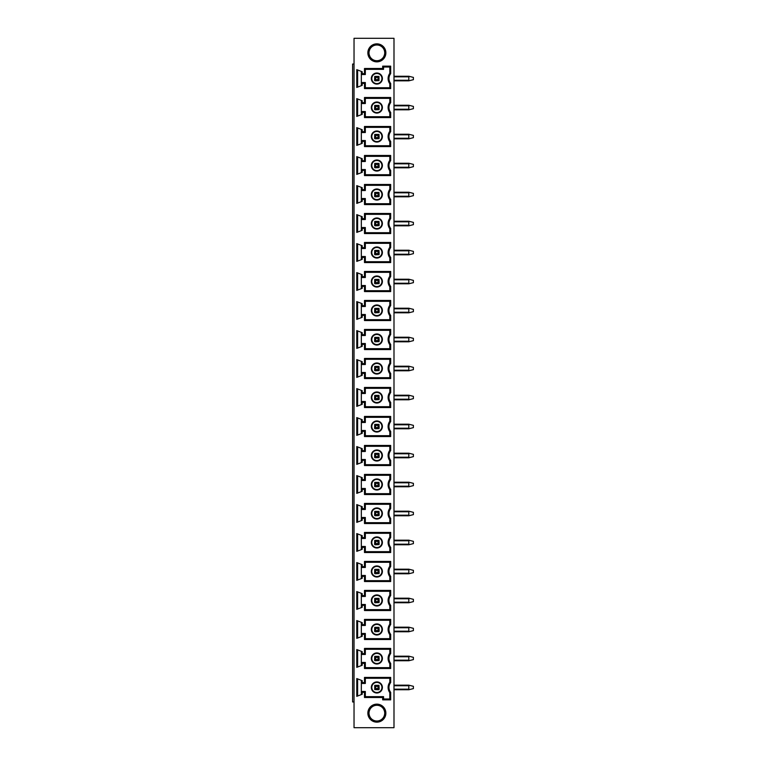 <?xml version="1.0" encoding="UTF-8"?>
<svg xmlns="http://www.w3.org/2000/svg" width="766" height="766" viewBox="0 0 766 766"><rect width="100%" height="100%" fill="white"/><g stroke="black" fill="none" stroke-linecap="round" stroke-linejoin="round"><path stroke-width="1.15" d="M354.036 64.047L352.609 64.047L352.609 701.953L354.036 701.953M354.036 38.3L354.036 727.7L393.992 727.7L393.992 38.3L354.036 38.3M376.862 44.993A7.861 7.861 0 0 1 384.724 52.854A7.861 7.861 0 0 1 376.862 60.715A7.861 7.861 0 0 1 369.001 52.854A7.861 7.861 0 0 1 376.862 44.993M384.551 54.463L383.948 56.263M384.053 56.033L384.542 54.52M369.786 49.445L369.174 51.245M369.183 54.53L369.786 56.263M369.672 56.014L369.174 54.472M369.183 51.188L369.681 49.675M376.862 61.854A9.001 9.001 0 0 1 367.862 52.854A9.001 9.001 0 0 1 376.862 43.853A9.001 9.001 0 0 1 385.863 52.854A9.001 9.001 0 0 1 376.862 61.854M362.194 651.646L362.194 653.599L364.482 653.599L364.482 648.419L390.679 648.419L390.679 653.551A7.88 7.88 0 0 0 390.679 663.375L390.679 668.507L364.482 668.507L364.482 663.327L362.194 663.327L362.194 665.281L356.774 667.339L356.774 649.558L362.194 651.646M362.194 622.653L362.194 624.606L364.482 624.606L364.482 619.426L390.679 619.426L390.679 624.558A7.88 7.88 0 0 0 390.679 634.382L390.679 639.514L364.482 639.514L364.482 634.325L362.194 634.325L362.194 636.287L356.774 638.346L356.774 620.565L362.194 622.653M362.194 593.66L362.194 595.613L364.482 595.613L364.482 590.423L390.679 590.423L390.679 595.555A7.88 7.88 0 0 0 390.679 605.379L390.679 610.521L364.482 610.521L364.482 605.332L362.194 605.332L362.194 607.294L356.774 609.353L356.774 591.572L362.194 593.66M362.194 564.657L362.194 566.61L364.482 566.61L364.482 561.43L390.679 561.43L390.679 566.562A7.88 7.88 0 0 0 390.679 576.386L390.679 581.518L364.482 581.518L364.482 576.338L362.194 576.338L362.194 578.292L356.774 580.35L356.774 562.579L362.194 564.657M362.194 535.664L362.194 537.617L364.482 537.617L364.482 532.437L390.679 532.437L390.679 537.569A7.88 7.88 0 0 0 390.679 547.393L390.679 552.525L364.482 552.525L364.482 547.336L362.194 547.336L362.194 549.299L356.774 551.357L356.774 533.576L362.194 535.664M362.194 506.671L362.194 508.624L364.482 508.624L364.482 503.434L390.679 503.434L390.679 508.567A7.88 7.88 0 0 0 390.679 518.39L390.679 523.532L364.482 523.532L364.482 518.343L362.194 518.343L362.194 520.305L356.774 522.364L356.774 504.583L362.194 506.671M362.194 477.668L362.194 479.621L364.482 479.621L364.482 474.441L390.679 474.441L390.679 479.573A7.88 7.88 0 0 0 390.679 489.397L390.679 494.53L364.482 494.53L364.482 489.35L362.194 489.35L362.194 491.303L356.774 493.361L356.774 475.59L362.194 477.668M362.194 448.675L362.194 450.628L364.482 450.628L364.482 445.448L390.679 445.448L390.679 450.58A7.88 7.88 0 0 0 390.679 460.404L390.679 465.536L364.482 465.536L364.482 460.347L362.194 460.347L362.194 462.31L356.774 464.368L356.774 446.588L362.194 448.675M362.194 419.682L362.194 421.635L364.482 421.635L364.482 416.445L390.679 416.445L390.679 421.578A7.88 7.88 0 0 0 390.679 431.402L390.679 436.543L364.482 436.543L364.482 431.354L362.194 431.354L362.194 433.317L356.774 435.375L356.774 417.594L362.194 419.682M362.194 390.679L362.194 392.642L364.482 392.642L364.482 387.452L390.679 387.452L390.679 392.585A7.88 7.88 0 0 0 390.679 402.409L390.679 407.541L364.482 407.541L364.482 402.361L362.194 402.361L362.194 404.314L356.774 406.373L356.774 388.601L362.194 390.679M362.194 361.686L362.194 363.639L364.482 363.639L364.482 358.459L390.679 358.459L390.679 363.591A7.88 7.88 0 0 0 390.679 373.415L390.679 378.548L364.482 378.548L364.482 373.358L362.194 373.358L362.194 375.321L356.774 377.379L356.774 359.599L362.194 361.686M362.194 332.693L362.194 334.646L364.482 334.646L364.482 329.457L390.679 329.457L390.679 334.598A7.88 7.88 0 0 0 390.679 344.422L390.679 349.555L364.482 349.555L364.482 344.365L362.194 344.365L362.194 346.328L356.774 348.386L356.774 330.606L362.194 332.693M362.194 303.69L362.194 305.653L364.482 305.653L364.482 300.464L390.679 300.464L390.679 305.596A7.88 7.88 0 0 0 390.679 315.42L390.679 320.552L364.482 320.552L364.482 315.372L362.194 315.372L362.194 317.325L356.774 319.384L356.774 301.613L362.194 303.69M362.194 274.697L362.194 276.65L364.482 276.65L364.482 271.47L390.679 271.47L390.679 276.603A7.88 7.88 0 0 0 390.679 286.427L390.679 291.559L364.482 291.559L364.482 286.379L362.194 286.379L362.194 288.332L356.774 290.391L356.774 272.61L362.194 274.697M362.194 245.704L362.194 247.657L364.482 247.657L364.482 242.468L390.679 242.468L390.679 247.61A7.88 7.88 0 0 0 390.679 257.433L390.679 262.566L364.482 262.566L364.482 257.376L362.194 257.376L362.194 259.339L356.774 261.397L356.774 243.617L362.194 245.704M362.194 216.711L362.194 218.664L364.482 218.664L364.482 213.475L390.679 213.475L390.679 218.607A7.88 7.88 0 0 0 390.679 228.431L390.679 233.563L364.482 233.563L364.482 228.383L362.194 228.383L362.194 230.336L356.774 232.395L356.774 214.624L362.194 216.711M362.194 187.708L362.194 189.662L364.482 189.662L364.482 184.482L390.679 184.482L390.679 189.614A7.88 7.88 0 0 0 390.679 199.438L390.679 204.57L364.482 204.57L364.482 199.39L362.194 199.39L362.194 201.343L356.774 203.402L356.774 185.621L362.194 187.708M362.194 158.715L362.194 160.669L364.482 160.669L364.482 155.479L390.679 155.479L390.679 160.621A7.88 7.88 0 0 0 390.679 170.445L390.679 175.577L364.482 175.577L364.482 170.387L362.194 170.387L362.194 172.35L356.774 174.409L356.774 156.628L362.194 158.715M362.194 129.722L362.194 131.675L364.482 131.675L364.482 126.486L390.679 126.486L390.679 131.618A7.88 7.88 0 0 0 390.679 141.442L390.679 146.574L364.482 146.574L364.482 141.394L362.194 141.394L362.194 143.347L356.774 145.416L356.774 127.635L362.194 129.722M362.194 100.719L362.194 102.673L364.482 102.673L364.482 97.493L390.679 97.493L390.679 102.625A7.88 7.88 0 0 0 390.679 112.449L390.679 117.581L364.482 117.581L364.482 112.401L362.194 112.401L362.194 114.354L356.774 116.413L356.774 98.632L362.194 100.719M362.194 83.398L362.194 85.352L356.774 87.439L356.774 69.658L362.194 71.745L362.194 73.67L364.482 73.67L364.482 68.5L382.684 68.5L382.684 66.154L390.679 66.154L390.679 73.651A7.88 7.88 0 0 0 390.679 83.456L390.679 88.588L364.482 88.588L364.482 83.398L362.194 83.398L361.341 82.546L361.341 85.687M376.862 722.147A9.001 9.001 0 0 1 367.862 713.146A9.001 9.001 0 0 1 376.862 704.145A9.001 9.001 0 0 1 385.863 713.146A9.001 9.001 0 0 1 376.862 722.147M362.194 680.648L362.194 682.602L364.482 682.602L364.482 677.412L390.679 677.412L390.679 682.544A7.88 7.88 0 0 0 390.679 692.349L390.679 699.846L382.684 699.846L382.684 697.5L364.482 697.5L364.482 692.33L362.194 692.33L362.194 694.255L356.774 696.342L356.774 678.561L362.194 680.648M361.341 680.313L361.341 683.454L362.194 682.602M365.334 683.454L365.334 678.274L389.817 678.274L389.817 682.257A8.732 8.732 0 0 0 389.817 692.646L389.817 698.985L383.546 698.985L383.546 696.648L365.334 696.648L365.334 691.468L361.341 691.468L361.341 683.454L365.334 683.454L364.482 682.602M365.334 678.274L364.482 677.412M390.679 699.846L389.817 698.985L389.817 692.646A8.732 8.732 0 0 1 389.817 682.257L389.817 678.274L390.679 677.412M389.817 682.257L390.679 682.544M389.817 692.646L390.679 692.349M383.546 698.985L382.684 699.846M383.546 696.648L382.684 697.5M365.334 696.648L364.482 697.5M365.334 691.468L364.482 692.33M361.341 694.59L361.341 691.468L362.194 692.33M376.862 681.922A5.534 5.534 0 0 0 371.328 687.456A5.534 5.534 0 0 0 376.862 693A5.534 5.534 0 0 0 382.397 687.456A5.534 5.534 0 0 0 376.862 681.922M376.862 682.391A5.065 5.065 0 0 0 371.797 687.456A5.065 5.065 0 0 0 376.862 692.521A5.065 5.065 0 0 0 381.928 687.456A5.065 5.065 0 0 0 376.862 682.391M374.746 685.34L378.978 685.34L379.151 689.17L378.576 689.745L374.746 689.572L374.746 685.34L375.723 686.317L375.723 688.605L378.002 688.605L378.002 686.317L375.723 686.317M374.746 689.572L375.723 688.605M378.978 685.34L378.002 686.317M378.978 689.572L378.002 688.605M357.626 696.016L357.626 678.887M361.341 651.32L361.341 654.461L362.194 653.599M365.334 654.461L365.334 649.271L389.817 649.271L389.817 653.264A8.732 8.732 0 0 0 389.817 663.662L389.817 667.655L365.334 667.655L365.334 662.466L361.341 662.466L361.341 654.461L365.334 654.461L364.482 653.599M365.334 649.271L364.482 648.419M390.679 668.507L389.817 667.655L389.817 663.662A8.732 8.732 0 0 1 389.817 653.264L389.817 649.271L390.679 648.419M389.817 653.264L390.679 653.551M389.817 663.662L390.679 663.375M365.334 667.655L364.482 668.507M365.334 662.466L364.482 663.327M361.341 665.606L361.341 662.466L362.194 663.327M376.862 652.929A5.534 5.534 0 0 0 371.328 658.463A5.534 5.534 0 0 0 376.862 663.998A5.534 5.534 0 0 0 382.397 658.463A5.534 5.534 0 0 0 376.862 652.929M376.862 653.398A5.065 5.065 0 0 0 371.797 658.463A5.065 5.065 0 0 0 376.862 663.528A5.065 5.065 0 0 0 381.928 658.463A5.065 5.065 0 0 0 376.862 653.398M378.002 659.603L379.151 660.177L378.978 656.347L378.002 657.324L375.723 657.324L375.723 659.603L378.002 659.603L378.002 657.324M378.978 660.579L375.149 660.742L374.584 660.177L374.746 656.347L378.978 656.347M374.746 656.347L375.723 657.324M374.746 660.579L375.723 659.603M357.626 667.014L357.626 649.894M361.341 622.327L361.341 625.458L362.194 624.606M365.334 625.458L365.334 620.278L389.817 620.278L389.817 624.261A8.732 8.732 0 0 0 389.817 634.669L389.817 638.653L365.334 638.653L365.334 633.472L361.341 633.472L361.341 625.458L365.334 625.458L364.482 624.606M365.334 620.278L364.482 619.426M390.679 639.514L389.817 638.653L389.817 634.669A8.732 8.732 0 0 1 389.817 624.261L389.817 620.278L390.679 619.426M389.817 624.261L390.679 624.558M389.817 634.669L390.679 634.382M365.334 638.653L364.482 639.514M365.334 633.472L364.482 634.325M361.341 636.613L361.341 633.472L362.194 634.325M376.862 623.926A5.534 5.534 0 0 0 371.328 629.47A5.534 5.534 0 0 0 376.862 635.004A5.534 5.534 0 0 0 382.397 629.47A5.534 5.534 0 0 0 376.862 623.926M376.862 624.405A5.065 5.065 0 0 0 371.797 629.47A5.065 5.065 0 0 0 376.862 634.535A5.065 5.065 0 0 0 381.928 629.47A5.065 5.065 0 0 0 376.862 624.405M378.002 630.61L379.151 631.184L378.978 627.354L378.002 628.321L375.723 628.321L375.723 630.61L378.002 630.61L378.002 628.321M378.978 631.586L375.149 631.749L374.584 631.184L374.746 627.354L378.978 627.354M374.746 627.354L375.723 628.321M374.746 631.586L375.723 630.61M357.626 638.021L357.626 620.9M361.341 593.324L361.341 596.465L362.194 595.613M365.334 596.465L365.334 591.285L389.817 591.285L389.817 595.268A8.732 8.732 0 0 0 389.817 605.676L389.817 609.659L365.334 609.659L365.334 604.479L361.341 604.479L361.341 596.465L365.334 596.465L364.482 595.613M365.334 591.285L364.482 590.423M390.679 610.521L389.817 609.659L389.817 605.676A8.732 8.732 0 0 1 389.817 595.268L389.817 591.285L390.679 590.423M389.817 595.268L390.679 595.555M389.817 605.676L390.679 605.379M365.334 609.659L364.482 610.521M365.334 604.479L364.482 605.332M361.341 607.61L361.341 604.479L362.194 605.332M376.862 594.933A5.534 5.534 0 0 0 371.328 600.467A5.534 5.534 0 0 0 376.862 606.011A5.534 5.534 0 0 0 382.397 600.467A5.534 5.534 0 0 0 376.862 594.933M376.862 595.402A5.065 5.065 0 0 0 371.797 600.467A5.065 5.065 0 0 0 376.862 605.533A5.065 5.065 0 0 0 381.928 600.467A5.065 5.065 0 0 0 376.862 595.402M378.002 601.616L379.151 602.181L378.978 598.351L378.002 599.328L375.723 599.328L375.723 601.616L378.002 601.616L378.002 599.328M378.978 602.583L375.149 602.756L374.584 602.181L374.746 598.351L378.978 598.351M374.746 598.351L375.723 599.328M374.746 602.583L375.723 601.616M357.626 609.027L357.626 591.898M361.341 564.331L361.341 567.472L362.194 566.61M365.334 567.472L365.334 562.282L389.817 562.282L389.817 566.275A8.732 8.732 0 0 0 389.817 576.674L389.817 580.666L365.334 580.666L365.334 575.477L361.341 575.477L361.341 567.472L365.334 567.472L364.482 566.61M365.334 562.282L364.482 561.43M390.679 581.518L389.817 580.666L389.817 576.674A8.732 8.732 0 0 1 389.817 566.275L389.817 562.282L390.679 561.43M389.817 566.275L390.679 566.562M389.817 576.674L390.679 576.386M365.334 580.666L364.482 581.518M365.334 575.477L364.482 576.338M361.341 578.617L361.341 575.477L362.194 576.338M376.862 565.94A5.534 5.534 0 0 0 371.328 571.474A5.534 5.534 0 0 0 376.862 577.009A5.534 5.534 0 0 0 382.397 571.474A5.534 5.534 0 0 0 376.862 565.94M376.862 566.409A5.065 5.065 0 0 0 371.797 571.474A5.065 5.065 0 0 0 376.862 576.539A5.065 5.065 0 0 0 381.928 571.474A5.065 5.065 0 0 0 376.862 566.409M378.002 572.614L379.151 573.188L378.978 569.358L378.002 570.335L375.723 570.335L375.723 572.614L378.002 572.614L378.002 570.335M378.978 573.59L375.149 573.753L374.584 573.188L374.746 569.358L378.978 569.358M374.746 569.358L375.723 570.335M374.746 573.59L375.723 572.614M357.626 580.025L357.626 562.905M361.341 535.338L361.341 538.469L362.194 537.617M365.334 538.469L365.334 533.289L389.817 533.289L389.817 537.272A8.732 8.732 0 0 0 389.817 547.68L389.817 551.664L365.334 551.664L365.334 546.484L361.341 546.484L361.341 538.469L365.334 538.469L364.482 537.617M365.334 533.289L364.482 532.437M390.679 552.525L389.817 551.664L389.817 547.68A8.732 8.732 0 0 1 389.817 537.272L389.817 533.289L390.679 532.437M389.817 537.272L390.679 537.569M389.817 547.68L390.679 547.393M365.334 551.664L364.482 552.525M365.334 546.484L364.482 547.336M361.341 549.624L361.341 546.484L362.194 547.336M376.862 536.937A5.534 5.534 0 0 0 371.328 542.481A5.534 5.534 0 0 0 376.862 548.016A5.534 5.534 0 0 0 382.397 542.481A5.534 5.534 0 0 0 376.862 536.937M376.862 537.416A5.065 5.065 0 0 0 371.797 542.481A5.065 5.065 0 0 0 376.862 547.546A5.065 5.065 0 0 0 381.928 542.481A5.065 5.065 0 0 0 376.862 537.416M378.002 543.621L379.151 544.195L378.978 540.365L378.002 541.342L375.723 541.342L375.723 543.621L378.002 543.621L378.002 541.342M378.978 544.597L375.149 544.76L374.584 544.195L374.746 540.365L378.978 540.365M374.746 540.365L375.723 541.342M374.746 544.597L375.723 543.621M357.626 551.032L357.626 533.912M361.341 506.336L361.341 509.476L362.194 508.624M365.334 509.476L365.334 504.296L389.817 504.296L389.817 508.279A8.732 8.732 0 0 0 389.817 518.687L389.817 522.671L365.334 522.671L365.334 517.49L361.341 517.49L361.341 509.476L365.334 509.476L364.482 508.624M365.334 504.296L364.482 503.434M390.679 523.532L389.817 522.671L389.817 518.687A8.732 8.732 0 0 1 389.817 508.279L389.817 504.296L390.679 503.434M389.817 508.279L390.679 508.567M389.817 518.687L390.679 518.39M365.334 522.671L364.482 523.532M365.334 517.49L364.482 518.343M361.341 520.631L361.341 517.49L362.194 518.343M376.862 507.944A5.534 5.534 0 0 0 371.328 513.479A5.534 5.534 0 0 0 376.862 519.022A5.534 5.534 0 0 0 382.397 513.479A5.534 5.534 0 0 0 376.862 507.944M376.862 508.413A5.065 5.065 0 0 0 371.797 513.479A5.065 5.065 0 0 0 376.862 518.544A5.065 5.065 0 0 0 381.928 513.479A5.065 5.065 0 0 0 376.862 508.413M378.002 514.628L379.151 515.192L378.978 511.362L378.002 512.339L375.723 512.339L375.723 514.628L378.002 514.628L378.002 512.339M378.978 515.595L375.149 515.767L374.584 515.192L374.746 511.362L378.978 511.362M374.746 511.362L375.723 512.339M374.746 515.595L375.723 514.628M357.626 522.039L357.626 504.909M361.341 477.342L361.341 480.483L362.194 479.621M365.334 480.483L365.334 475.293L389.817 475.293L389.817 479.286A8.732 8.732 0 0 0 389.817 489.685L389.817 493.677L365.334 493.677L365.334 488.488L361.341 488.488L361.341 480.483L365.334 480.483L364.482 479.621M365.334 475.293L364.482 474.441M390.679 494.53L389.817 493.677L389.817 489.685A8.732 8.732 0 0 1 389.817 479.286L389.817 475.293L390.679 474.441M389.817 479.286L390.679 479.573M389.817 489.685L390.679 489.397M365.334 493.677L364.482 494.53M365.334 488.488L364.482 489.35M361.341 491.628L361.341 488.488L362.194 489.35M376.862 478.951A5.534 5.534 0 0 0 371.328 484.485A5.534 5.534 0 0 0 376.862 490.02A5.534 5.534 0 0 0 382.397 484.485A5.534 5.534 0 0 0 376.862 478.951M376.862 479.42A5.065 5.065 0 0 0 371.797 484.485A5.065 5.065 0 0 0 376.862 489.551A5.065 5.065 0 0 0 381.928 484.485A5.065 5.065 0 0 0 376.862 479.42M378.002 485.625L379.151 486.199L378.978 482.369L378.002 483.346L375.723 483.346L375.723 485.625L378.002 485.625L378.002 483.346M378.978 486.601L375.149 486.774L374.584 486.199L374.746 482.369L378.978 482.369M374.746 482.369L375.723 483.346M374.746 486.601L375.723 485.625M357.626 493.036L357.626 475.916M361.341 448.349L361.341 451.49L362.194 450.628M365.334 451.49L365.334 446.3L389.817 446.3L389.817 450.284A8.732 8.732 0 0 0 389.817 460.692L389.817 464.684L365.334 464.684L365.334 459.495L361.341 459.495L361.341 451.49L365.334 451.49L364.482 450.628M365.334 446.3L364.482 445.448M390.679 465.536L389.817 464.684L389.817 460.692A8.732 8.732 0 0 1 389.817 450.284L389.817 446.3L390.679 445.448M389.817 450.284L390.679 450.58M389.817 460.692L390.679 460.404M365.334 464.684L364.482 465.536M365.334 459.495L364.482 460.347M361.341 462.635L361.341 459.495L362.194 460.347M376.862 449.958A5.534 5.534 0 0 0 371.328 455.492A5.534 5.534 0 0 0 376.862 461.027A5.534 5.534 0 0 0 382.397 455.492A5.534 5.534 0 0 0 376.862 449.958M376.862 450.427A5.065 5.065 0 0 0 371.797 455.492A5.065 5.065 0 0 0 376.862 460.558A5.065 5.065 0 0 0 381.928 455.492A5.065 5.065 0 0 0 376.862 450.427M378.002 456.632L379.151 457.206L378.978 453.376L378.002 454.353L375.723 454.353L375.723 456.632L378.002 456.632L378.002 454.353M378.978 457.608L375.149 457.771L374.584 457.206L374.746 453.376L378.978 453.376M374.746 453.376L375.723 454.353M374.746 457.608L375.723 456.632M357.626 464.043L357.626 446.923M361.341 419.347L361.341 422.487L362.194 421.635M365.334 422.487L365.334 417.307L389.817 417.307L389.817 421.29A8.732 8.732 0 0 0 389.817 431.698L389.817 435.682L365.334 435.682L365.334 430.502L361.341 430.502L361.341 422.487L365.334 422.487L364.482 421.635M365.334 417.307L364.482 416.445M390.679 436.543L389.817 435.682L389.817 431.698A8.732 8.732 0 0 1 389.817 421.29L389.817 417.307L390.679 416.445M389.817 421.29L390.679 421.578M389.817 431.698L390.679 431.402M365.334 435.682L364.482 436.543M365.334 430.502L364.482 431.354M361.341 433.642L361.341 430.502L362.194 431.354M376.862 420.955A5.534 5.534 0 0 0 371.328 426.49A5.534 5.534 0 0 0 376.862 432.034A5.534 5.534 0 0 0 382.397 426.49A5.534 5.534 0 0 0 376.862 420.955M376.862 421.424A5.065 5.065 0 0 0 371.797 426.49A5.065 5.065 0 0 0 376.862 431.555A5.065 5.065 0 0 0 381.928 426.49A5.065 5.065 0 0 0 376.862 421.424M378.002 427.639L379.151 428.204L378.978 424.374L378.002 425.35L375.723 425.35L375.723 427.639L378.002 427.639L378.002 425.35M378.978 428.606L375.149 428.778L374.584 428.204L374.746 424.374L378.978 424.374M374.746 424.374L375.723 425.35M374.746 428.606L375.723 427.639M357.626 435.05L357.626 417.92M361.341 390.354L361.341 393.494L362.194 392.642M365.334 393.494L365.334 388.305L389.817 388.305L389.817 392.297A8.732 8.732 0 0 0 389.817 402.705L389.817 406.689L365.334 406.689L365.334 401.499L361.341 401.499L361.341 393.494L365.334 393.494L364.482 392.642M365.334 388.305L364.482 387.452M390.679 407.541L389.817 406.689L389.817 402.705A8.732 8.732 0 0 1 389.817 392.297L389.817 388.305L390.679 387.452M389.817 392.297L390.679 392.585M389.817 402.705L390.679 402.409M365.334 406.689L364.482 407.541M365.334 401.499L364.482 402.361M361.341 404.64L361.341 401.499L362.194 402.361M376.862 391.962A5.534 5.534 0 0 0 371.328 397.497A5.534 5.534 0 0 0 376.862 403.031A5.534 5.534 0 0 0 382.397 397.497A5.534 5.534 0 0 0 376.862 391.962M376.862 392.431A5.065 5.065 0 0 0 371.797 397.497A5.065 5.065 0 0 0 376.862 402.562A5.065 5.065 0 0 0 381.928 397.497A5.065 5.065 0 0 0 376.862 392.431M378.002 398.636L379.151 399.21L378.978 395.38L378.002 396.357L375.723 396.357L375.723 398.636L378.002 398.636L378.002 396.357M378.978 399.613L375.149 399.785L374.584 399.21L374.746 395.38L378.978 395.38M374.746 395.38L375.723 396.357M374.746 399.613L375.723 398.636M357.626 406.047L357.626 388.927M361.341 361.361L361.341 364.501L362.194 363.639M365.334 364.501L365.334 359.311L389.817 359.311L389.817 363.295A8.732 8.732 0 0 0 389.817 373.703L389.817 377.695L365.334 377.695L365.334 372.506L361.341 372.506L361.341 364.501L365.334 364.501L364.482 363.639M365.334 359.311L364.482 358.459M390.679 378.548L389.817 377.695L389.817 373.703A8.732 8.732 0 0 1 389.817 363.295L389.817 359.311L390.679 358.459M389.817 363.295L390.679 363.591M389.817 373.703L390.679 373.415M365.334 377.695L364.482 378.548M365.334 372.506L364.482 373.358M361.341 375.646L361.341 372.506L362.194 373.358M376.862 362.969A5.534 5.534 0 0 0 371.328 368.503A5.534 5.534 0 0 0 376.862 374.038A5.534 5.534 0 0 0 382.397 368.503A5.534 5.534 0 0 0 376.862 362.969M376.862 363.438A5.065 5.065 0 0 0 371.797 368.503A5.065 5.065 0 0 0 376.862 373.569A5.065 5.065 0 0 0 381.928 368.503A5.065 5.065 0 0 0 376.862 363.438M378.002 369.643L379.151 370.217L378.978 366.387L378.002 367.364L375.723 367.364L375.723 369.643L378.002 369.643L378.002 367.364M378.978 370.62L375.149 370.782L374.584 370.217L374.746 366.387L378.978 366.387M374.746 366.387L375.723 367.364M374.746 370.62L375.723 369.643M357.626 377.054L357.626 359.934M361.341 332.358L361.341 335.498L362.194 334.646M365.334 335.498L365.334 330.318L389.817 330.318L389.817 334.302A8.732 8.732 0 0 0 389.817 344.71L389.817 348.693L365.334 348.693L365.334 343.513L361.341 343.513L361.341 335.498L365.334 335.498L364.482 334.646M365.334 330.318L364.482 329.457M390.679 349.555L389.817 348.693L389.817 344.71A8.732 8.732 0 0 1 389.817 334.302L389.817 330.318L390.679 329.457M389.817 334.302L390.679 334.598M389.817 344.71L390.679 344.422M365.334 348.693L364.482 349.555M365.334 343.513L364.482 344.365M361.341 346.653L361.341 343.513L362.194 344.365M376.862 333.966A5.534 5.534 0 0 0 371.328 339.51A5.534 5.534 0 0 0 376.862 345.045A5.534 5.534 0 0 0 382.397 339.51A5.534 5.534 0 0 0 376.862 333.966M376.862 334.445A5.065 5.065 0 0 0 371.797 339.51A5.065 5.065 0 0 0 376.862 344.566A5.065 5.065 0 0 0 381.928 339.51A5.065 5.065 0 0 0 376.862 334.445M378.002 340.65L379.151 341.215L378.978 337.394L378.002 338.361L375.723 338.361L375.723 340.65L378.002 340.65L378.002 338.361M378.978 341.626L375.149 341.789L374.584 341.215L374.746 337.394L378.978 337.394M374.746 337.394L375.723 338.361M374.746 341.626L375.723 340.65M357.626 348.061L357.626 330.931M361.341 303.365L361.341 306.505L362.194 305.653M365.334 306.505L365.334 301.316L389.817 301.316L389.817 305.308A8.732 8.732 0 0 0 389.817 315.716L389.817 319.7L365.334 319.7L365.334 314.51L361.341 314.51L361.341 306.505L365.334 306.505L364.482 305.653M365.334 301.316L364.482 300.464M390.679 320.552L389.817 319.7L389.817 315.716A8.732 8.732 0 0 1 389.817 305.308L389.817 301.316L390.679 300.464M389.817 305.308L390.679 305.596M389.817 315.716L390.679 315.42M365.334 319.7L364.482 320.552M365.334 314.51L364.482 315.372M361.341 317.651L361.341 314.51L362.194 315.372M376.862 304.973A5.534 5.534 0 0 0 371.328 310.508A5.534 5.534 0 0 0 376.862 316.042A5.534 5.534 0 0 0 382.397 310.508A5.534 5.534 0 0 0 376.862 304.973M376.862 305.442A5.065 5.065 0 0 0 371.797 310.508A5.065 5.065 0 0 0 376.862 315.573A5.065 5.065 0 0 0 381.928 310.508A5.065 5.065 0 0 0 376.862 305.442M378.002 311.647L379.151 312.222L378.978 308.392L378.002 309.368L375.723 309.368L375.723 311.647L378.002 311.647L378.002 309.368M378.978 312.624L375.149 312.796L374.584 312.222L374.746 308.392L378.978 308.392M374.746 308.392L375.723 309.368M374.746 312.624L375.723 311.647M357.626 319.058L357.626 301.938M361.341 274.372L361.341 277.512L362.194 276.65M365.334 277.512L365.334 272.323L389.817 272.323L389.817 276.306A8.732 8.732 0 0 0 389.817 286.714L389.817 290.707L365.334 290.707L365.334 285.517L361.341 285.517L361.341 277.512L365.334 277.512L364.482 276.65M365.334 272.323L364.482 271.47M390.679 291.559L389.817 290.707L389.817 286.714A8.732 8.732 0 0 1 389.817 276.306L389.817 272.323L390.679 271.47M389.817 276.306L390.679 276.603M389.817 286.714L390.679 286.427M365.334 290.707L364.482 291.559M365.334 285.517L364.482 286.379M361.341 288.658L361.341 285.517L362.194 286.379M376.862 275.98A5.534 5.534 0 0 0 371.328 281.515A5.534 5.534 0 0 0 376.862 287.049A5.534 5.534 0 0 0 382.397 281.515A5.534 5.534 0 0 0 376.862 275.98M376.862 276.449A5.065 5.065 0 0 0 371.797 281.515A5.065 5.065 0 0 0 376.862 286.58A5.065 5.065 0 0 0 381.928 281.515A5.065 5.065 0 0 0 376.862 276.449M378.002 282.654L379.151 283.228L378.978 279.399L378.002 280.375L375.723 280.375L375.723 282.654L378.002 282.654L378.002 280.375M378.978 283.631L375.149 283.793L374.584 283.228L374.746 279.399L378.978 279.399M374.746 279.399L375.723 280.375M374.746 283.631L375.723 282.654M357.626 290.065L357.626 272.945M361.341 245.369L361.341 248.51L362.194 247.657M365.334 248.51L365.334 243.329L389.817 243.329L389.817 247.313A8.732 8.732 0 0 0 389.817 257.721L389.817 261.704L365.334 261.704L365.334 256.524L361.341 256.524L361.341 248.51L365.334 248.51L364.482 247.657M365.334 243.329L364.482 242.468M390.679 262.566L389.817 261.704L389.817 257.721A8.732 8.732 0 0 1 389.817 247.313L389.817 243.329L390.679 242.468M389.817 247.313L390.679 247.61M389.817 257.721L390.679 257.433M365.334 261.704L364.482 262.566M365.334 256.524L364.482 257.376M361.341 259.664L361.341 256.524L362.194 257.376M376.862 246.978A5.534 5.534 0 0 0 371.328 252.521A5.534 5.534 0 0 0 376.862 258.056A5.534 5.534 0 0 0 382.397 252.521A5.534 5.534 0 0 0 376.862 246.978M376.862 247.456A5.065 5.065 0 0 0 371.797 252.521A5.065 5.065 0 0 0 376.862 257.587A5.065 5.065 0 0 0 381.928 252.521A5.065 5.065 0 0 0 376.862 247.456M378.002 253.661L379.151 254.226L378.978 250.405L378.002 251.372L375.723 251.372L375.723 253.661L378.002 253.661L378.002 251.372M378.978 254.638L375.149 254.8L374.584 254.226L374.746 250.405L378.978 250.405M374.746 250.405L375.723 251.372M374.746 254.638L375.723 253.661M357.626 261.072L357.626 243.942M361.341 216.376L361.341 219.516L362.194 218.664M365.334 219.516L365.334 214.336L389.817 214.336L389.817 218.32A8.732 8.732 0 0 0 389.817 228.728L389.817 232.711L365.334 232.711L365.334 227.531L361.341 227.531L361.341 219.516L365.334 219.516L364.482 218.664M365.334 214.336L364.482 213.475M390.679 233.563L389.817 232.711L389.817 228.728A8.732 8.732 0 0 1 389.817 218.32L389.817 214.336L390.679 213.475M389.817 218.32L390.679 218.607M389.817 228.728L390.679 228.431M365.334 232.711L364.482 233.563M365.334 227.531L364.482 228.383M361.341 230.662L361.341 227.531L362.194 228.383M376.862 217.984A5.534 5.534 0 0 0 371.328 223.519A5.534 5.534 0 0 0 376.862 229.053A5.534 5.534 0 0 0 382.397 223.519A5.534 5.534 0 0 0 376.862 217.984M376.862 218.454A5.065 5.065 0 0 0 371.797 223.519A5.065 5.065 0 0 0 376.862 228.584A5.065 5.065 0 0 0 381.928 223.519A5.065 5.065 0 0 0 376.862 218.454M378.002 224.658L379.151 225.233L378.978 221.403L378.002 222.379L375.723 222.379L375.723 224.658L378.002 224.658L378.002 222.379M378.978 225.635L375.149 225.807L374.584 225.233L374.746 221.403L378.978 221.403M374.746 221.403L375.723 222.379M374.746 225.635L375.723 224.658M357.626 232.069L357.626 214.949M361.341 187.383L361.341 190.523L362.194 189.662M365.334 190.523L365.334 185.334L389.817 185.334L389.817 189.326A8.732 8.732 0 0 0 389.817 199.725L389.817 203.718L365.334 203.718L365.334 198.528L361.341 198.528L361.341 190.523L365.334 190.523L364.482 189.662M365.334 185.334L364.482 184.482M390.679 204.57L389.817 203.718L389.817 199.725A8.732 8.732 0 0 1 389.817 189.326L389.817 185.334L390.679 184.482M389.817 189.326L390.679 189.614M389.817 199.725L390.679 199.438M365.334 203.718L364.482 204.57M365.334 198.528L364.482 199.39M361.341 201.669L361.341 198.528L362.194 199.39M376.862 188.991A5.534 5.534 0 0 0 371.328 194.526A5.534 5.534 0 0 0 376.862 200.06A5.534 5.534 0 0 0 382.397 194.526A5.534 5.534 0 0 0 376.862 188.991M376.862 189.461A5.065 5.065 0 0 0 371.797 194.526A5.065 5.065 0 0 0 376.862 199.591A5.065 5.065 0 0 0 381.928 194.526A5.065 5.065 0 0 0 376.862 189.461M378.002 195.665L379.151 196.24L378.978 192.41L378.002 193.386L375.723 193.386L375.723 195.665L378.002 195.665L378.002 193.386M378.978 196.642L375.149 196.805L374.584 196.24L374.746 192.41L378.978 192.41M374.746 192.41L375.723 193.386M374.746 196.642L375.723 195.665M357.626 203.076L357.626 185.956M361.341 158.39L361.341 161.521L362.194 160.669M365.334 161.521L365.334 156.341L389.817 156.341L389.817 160.324A8.732 8.732 0 0 0 389.817 170.732L389.817 174.715L365.334 174.715L365.334 169.535L361.341 169.535L361.341 161.521L365.334 161.521L364.482 160.669M365.334 156.341L364.482 155.479M390.679 175.577L389.817 174.715L389.817 170.732A8.732 8.732 0 0 1 389.817 160.324L389.817 156.341L390.679 155.479M389.817 160.324L390.679 160.621M389.817 170.732L390.679 170.445M365.334 174.715L364.482 175.577M365.334 169.535L364.482 170.387M361.341 172.676L361.341 169.535L362.194 170.387M376.862 159.989A5.534 5.534 0 0 0 371.328 165.533A5.534 5.534 0 0 0 376.862 171.067A5.534 5.534 0 0 0 382.397 165.533A5.534 5.534 0 0 0 376.862 159.989M376.862 160.467A5.065 5.065 0 0 0 371.797 165.533A5.065 5.065 0 0 0 376.862 170.598A5.065 5.065 0 0 0 381.928 165.533A5.065 5.065 0 0 0 376.862 160.467M378.002 166.672L379.151 167.237L378.978 163.417L378.002 164.384L375.723 164.384L375.723 166.672L378.002 166.672L378.002 164.384M378.978 167.649L375.149 167.811L374.584 167.237L374.746 163.417L378.978 163.417M374.746 163.417L375.723 164.384M374.746 167.649L375.723 166.672M357.626 174.083L357.626 156.953M361.341 129.387L361.341 132.528L362.194 131.675M365.334 132.528L365.334 127.347L389.817 127.347L389.817 131.331A8.732 8.732 0 0 0 389.817 141.739L389.817 145.722L365.334 145.722L365.334 140.542L361.341 140.542L361.341 132.528L365.334 132.528L364.482 131.675M365.334 127.347L364.482 126.486M390.679 146.574L389.817 145.722L389.817 141.739A8.732 8.732 0 0 1 389.817 131.331L389.817 127.347L390.679 126.486M389.817 131.331L390.679 131.618M389.817 141.739L390.679 141.442M365.334 145.722L364.482 146.574M365.334 140.542L364.482 141.394M361.341 143.673L361.341 140.542L362.194 141.394M376.862 130.996A5.534 5.534 0 0 0 371.328 136.53A5.534 5.534 0 0 0 376.862 142.074A5.534 5.534 0 0 0 382.397 136.53A5.534 5.534 0 0 0 376.862 130.996M376.862 131.465A5.065 5.065 0 0 0 371.797 136.53A5.065 5.065 0 0 0 376.862 141.595A5.065 5.065 0 0 0 381.928 136.53A5.065 5.065 0 0 0 376.862 131.465M378.002 137.679L379.151 138.244L378.978 134.414L378.002 135.391L375.723 135.391L375.723 137.679L378.002 137.679L378.002 135.391M378.978 138.646L375.149 138.818L374.584 138.244L374.746 134.414L378.978 134.414M374.746 134.414L375.723 135.391M374.746 138.646L375.723 137.679M357.626 145.09L357.626 127.96M361.341 100.394L361.341 103.534L362.194 102.673M365.334 103.534L365.334 98.345L389.817 98.345L389.817 102.338A8.732 8.732 0 0 0 389.817 112.736L389.817 116.729L365.334 116.729L365.334 111.539L361.341 111.539L361.341 103.534L365.334 103.534L364.482 102.673M365.334 98.345L364.482 97.493M390.679 117.581L389.817 116.729L389.817 112.736A8.732 8.732 0 0 1 389.817 102.338L389.817 98.345L390.679 97.493M389.817 102.338L390.679 102.625M389.817 112.736L390.679 112.449M365.334 116.729L364.482 117.581M365.334 111.539L364.482 112.401M361.341 114.68L361.341 111.539L362.194 112.401M376.862 102.002A5.534 5.534 0 0 0 371.328 107.537A5.534 5.534 0 0 0 376.862 113.071A5.534 5.534 0 0 0 382.397 107.537A5.534 5.534 0 0 0 376.862 102.002M376.862 102.472A5.065 5.065 0 0 0 371.797 107.537A5.065 5.065 0 0 0 376.862 112.602A5.065 5.065 0 0 0 381.928 107.537A5.065 5.065 0 0 0 376.862 102.472M378.002 108.676L379.151 109.251L378.978 105.421L378.002 106.397L375.723 106.397L375.723 108.676L378.002 108.676L378.002 106.397M378.978 109.653L375.149 109.816L374.584 109.251L374.746 105.421L378.978 105.421M374.746 105.421L375.723 106.397M374.746 109.653L375.723 108.676M357.626 116.087L357.626 98.967M361.341 71.41L361.341 82.546L365.334 82.546L364.482 83.398M357.626 87.113L357.626 69.984M364.482 73.67L365.334 74.532L361.341 74.532L362.194 73.67M365.334 74.532L365.334 69.352L364.482 68.5M365.334 69.352L383.546 69.352L382.684 68.5M383.546 69.352L383.546 67.015L382.684 66.154M383.546 67.015L389.817 67.015L390.679 66.154M389.817 73.354A8.732 8.732 0 0 0 389.817 83.743A8.732 8.732 0 0 1 389.817 73.354L389.817 67.015L389.817 73.354L390.679 73.651M389.817 83.743L389.817 87.726L389.817 83.743L390.679 83.456M364.482 88.588L365.334 87.726L389.817 87.726L390.679 88.588M365.334 87.726L365.334 82.546M376.862 84.078A5.534 5.534 0 0 1 371.328 78.544A5.534 5.534 0 0 1 376.862 73A5.534 5.534 0 0 1 382.397 78.544A5.534 5.534 0 0 1 376.862 84.078M376.862 83.609A5.065 5.065 0 0 1 371.797 78.544A5.065 5.065 0 0 1 376.862 73.479A5.065 5.065 0 0 1 381.928 78.544A5.065 5.065 0 0 1 376.862 83.609M378.978 76.428L378.978 80.66L375.149 80.823L374.584 80.258L374.746 76.428L378.978 76.428L378.002 77.395L375.723 77.395L375.723 79.683L378.002 79.683L378.002 77.395M374.746 76.428L375.723 77.395M374.746 80.66L375.723 79.683M378.978 80.66L378.002 79.683M376.862 721.007A7.861 7.861 0 0 1 369.001 713.146A7.861 7.861 0 0 1 376.862 705.285A7.861 7.861 0 0 1 384.724 713.146A7.861 7.861 0 0 1 376.862 721.007M383.91 716.612L384.408 715.348M384.417 715.31L384.685 713.874M384.685 712.37L384.589 711.691M384.398 710.915L383.881 709.613M383.699 709.268L384.408 710.953M384.446 711.068L384.685 712.428M384.685 713.931L384.589 714.592M384.398 715.377L383.881 716.689M369.327 710.905L370.035 709.259M369.145 711.7L369.049 712.361M369.04 713.864L369.289 715.224M369.317 715.339L370.035 717.024M369.844 716.679L369.327 715.377M369.145 714.601L369.04 713.922M369.04 712.418L369.308 710.972M369.317 710.944L369.815 709.67M393.992 689.745L408.824 689.745L413.391 688.605L413.391 686.317L408.824 685.177L393.992 685.177M409.494 689.572L408.824 689.17L408.824 685.742L409.494 685.34M393.992 660.742L408.824 660.742L413.391 659.603L413.391 657.324L408.824 656.184L393.992 656.184M409.494 660.579L408.824 660.177L408.824 656.749L409.494 656.347M393.992 631.749L408.824 631.749L413.391 630.61L413.391 628.321L408.824 627.182L393.992 627.182M409.494 631.586L408.824 631.184L408.824 627.756L409.494 627.354M393.992 602.756L408.824 602.756L413.391 601.616L413.391 599.328L408.824 598.189L393.992 598.189M409.494 602.583L408.824 602.181L408.824 598.763L409.494 598.351M393.992 573.763L408.824 573.763L413.391 572.614L413.391 570.335L408.824 569.195L393.992 569.195M409.494 573.59L408.824 573.188L408.824 569.76L409.494 569.358M393.992 544.76L408.824 544.76L413.391 543.621L413.391 541.342L408.824 540.193L393.992 540.193M409.494 544.597L408.824 544.195L408.824 540.767L409.494 540.365M393.992 515.767L408.824 515.767L413.391 514.628L413.391 512.339L408.824 511.2L393.992 511.2L408.824 511.2M409.494 515.595L408.824 515.192L408.824 511.774L409.494 511.362M408.824 486.774L393.992 486.774L408.824 486.774L413.391 485.625L413.391 483.346L408.824 482.207L393.992 482.207M409.494 486.601L408.824 486.199L408.824 482.772L409.494 482.369M393.992 457.771L408.824 457.771L413.391 456.632L413.391 454.353L408.824 453.204L393.992 453.204M409.494 457.608L408.824 457.206L408.824 453.778L409.494 453.376M393.992 428.778L408.824 428.778L413.391 427.639L413.391 425.35L408.824 424.211L393.992 424.211M409.494 428.606L408.824 428.204L408.824 424.785L409.494 424.374M393.992 399.785L408.824 399.785L413.391 398.636L413.391 396.357L408.824 395.218L393.992 395.218M409.494 399.613L408.824 399.21L408.824 395.783L409.494 395.38M393.992 370.782L408.824 370.782L413.391 369.643L413.391 367.364L408.824 366.215L393.992 366.215M409.494 370.62L408.824 370.217L408.824 366.79L409.494 366.387M393.992 341.789L408.824 341.789L413.391 340.65L413.391 338.361L408.824 337.222L393.992 337.222M409.494 341.626L408.824 341.215L408.824 337.796L409.494 337.394M393.992 312.796L408.824 312.796L413.391 311.647L413.391 309.368L408.824 308.229L393.992 308.229L408.824 308.229M409.494 312.624L408.824 312.222L408.824 308.794L409.494 308.392M408.824 283.793L393.992 283.793L408.824 283.793L413.391 282.654L413.391 280.375L408.824 279.226L393.992 279.226M409.494 283.631L408.824 283.228L408.824 279.801L409.494 279.399M393.992 254.8L408.824 254.8L413.391 253.661L413.391 251.372L408.824 250.233L393.992 250.233M409.494 254.638L408.824 254.226L408.824 250.808L409.494 250.405M393.992 225.807L408.824 225.807L413.391 224.658L413.391 222.379L408.824 221.24L393.992 221.24M409.494 225.635L408.824 225.233L408.824 221.805L409.494 221.403M408.824 196.805L393.992 196.805L408.824 196.805L413.391 195.665L413.391 193.386L408.824 192.237L393.992 192.237M409.494 196.642L408.824 196.24L408.824 192.812L409.494 192.41M393.992 167.811L408.824 167.811L413.391 166.672L413.391 164.384L408.824 163.244L393.992 163.244L408.824 163.244M409.494 167.649L408.824 167.237L408.824 163.819L409.494 163.417M408.824 138.818L393.992 138.818L408.824 138.818L413.391 137.679L413.391 135.391L408.824 134.251L393.992 134.251L408.824 134.251M409.494 138.646L408.824 138.244L408.824 134.816L409.494 134.414M393.992 109.816L408.824 109.816L413.391 108.676L413.391 106.397L408.824 105.258L393.992 105.258L408.824 105.258M409.494 109.653L408.824 109.251L408.824 105.823L409.494 105.421M393.992 80.823L408.824 80.823L413.391 79.683L413.391 77.395L408.824 76.255L393.992 76.255M409.494 80.66L408.824 80.258L408.824 76.83L409.494 76.428M393.992 689.17L408.824 689.17M393.992 685.742L408.824 685.742M393.992 660.177L408.824 660.177M393.992 656.749L408.824 656.749M393.992 631.184L408.824 631.184M393.992 627.756L408.824 627.756M393.992 602.181L408.824 602.181M393.992 598.763L408.824 598.763M393.992 573.188L408.824 573.188M393.992 569.76L408.824 569.76M393.992 544.195L408.824 544.195M393.992 540.767L408.824 540.767M393.992 515.192L408.824 515.192M393.992 511.774L408.824 511.774M393.992 486.199L408.824 486.199M393.992 482.772L408.824 482.772M393.992 457.206L408.824 457.206M393.992 453.778L408.824 453.778M393.992 428.204L408.824 428.204M393.992 424.785L408.824 424.785M393.992 399.21L408.824 399.21M393.992 395.783L408.824 395.783M393.992 370.217L408.824 370.217M393.992 366.79L408.824 366.79M393.992 341.215L408.824 341.215M393.992 337.796L408.824 337.796M393.992 312.222L408.824 312.222M393.992 308.794L408.824 308.794M393.992 283.228L408.824 283.228M393.992 279.801L408.824 279.801M393.992 254.226L408.824 254.226M393.992 250.808L408.824 250.808M393.992 225.233L408.824 225.233M393.992 221.805L408.824 221.805M393.992 196.24L408.824 196.24M393.992 192.812L408.824 192.812M393.992 167.237L408.824 167.237M393.992 163.819L408.824 163.819M393.992 138.244L408.824 138.244M393.992 134.816L408.824 134.816M393.992 109.251L408.824 109.251M393.992 105.823L408.824 105.823M393.992 80.258L408.824 80.258M393.992 76.83L408.824 76.83"/></g></svg>
